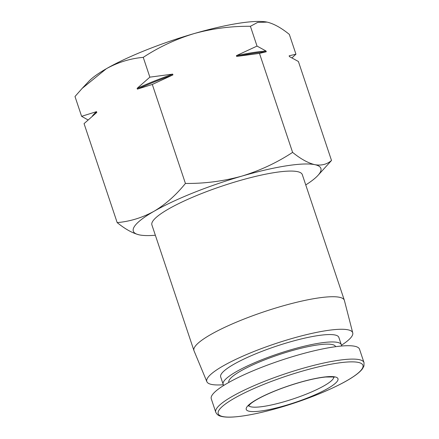 <?xml version="1.0" encoding="UTF-8"?>
<svg xmlns="http://www.w3.org/2000/svg" width="439" height="439" viewBox="0 0 439 439"><rect width="100%" height="100%" fill="white"/><g stroke="black" fill="none" stroke-linecap="round" stroke-linejoin="round"><path stroke-width="0.66" d="M291.984 57.871L295.952 54.189L289.328 34.396C281.218 27.816 273.81 23.722 267.115 22.115L257.688 22.4L250.411 26.296C231.238 26.093 212.46 28.53 194.071 33.594C175.836 39.148 158.896 47.066 143.24 57.361C130.339 58.497 118.047 62.278 106.364 68.709L82.181 88.376L74.992 96.525L81.616 116.319L88.03 119.94M266.808 22.049A98.896 18.191 161.5 0 0 266.259 21.95A98.896 18.191 161.5 0 0 194.071 33.594A98.896 18.191 161.5 0 0 106.364 68.709A98.896 18.191 161.5 0 0 88.815 81.319L82.175 88.371M292.599 152.382C300.71 158.962 308.118 163.056 314.812 164.663A98.896 18.191 161.5 0 0 241.768 176.143C259.998 170.59 276.943 162.671 292.599 152.382L259.476 53.393L266.27 51.769A104.559 19.234 161.5 0 0 236.654 56.422L259.476 53.393M331.516 160.482L317.693 175.688A98.896 18.191 161.5 0 0 314.812 164.663C321.348 165.805 326.918 164.411 331.516 160.482L298.399 61.493L289.411 56.582L289.153 55.813L295.952 54.189M305.753 184.929A98.896 18.191 161.5 0 0 317.693 175.688M185.428 183.442C204.596 183.645 223.38 181.208 241.768 176.143A98.896 18.191 161.5 0 0 154.062 211.258C165.58 204.365 176.034 195.097 185.428 183.442L152.306 84.458L172.939 74.888A104.559 19.234 161.5 0 0 137.38 89.128L152.306 84.458M139.393 234.892C132.704 233.279 125.296 229.185 117.18 222.611C130.081 221.475 142.379 217.689 154.062 211.258A98.896 18.191 161.5 0 0 139.393 234.892A98.896 18.191 161.5 0 0 140.255 235.057A98.896 18.191 161.5 0 0 155.357 235.249M341.41 345.252A76.918 14.152 161.5 0 0 352.747 332.888L344.401 300.457A79.294 14.586 161.5 0 0 344.346 300.276L302.301 174.618A79.294 14.586 161.5 0 0 222.474 185.949A79.294 14.586 161.5 0 0 151.905 224.944L193.95 350.596A79.294 14.586 161.5 0 0 194.016 350.777L206.868 381.694A76.918 14.152 161.5 0 0 223.363 384.751M344.346 300.276A79.294 14.586 161.5 0 0 264.519 311.602A79.294 14.586 161.5 0 0 193.95 350.596M352.747 332.888A76.918 14.152 161.5 0 0 275.258 343.699A76.918 14.152 161.5 0 0 206.868 381.694M341.35 346.042A62.305 11.463 161.5 0 0 341.306 344.736L338.831 337.344A62.305 11.463 161.5 0 0 276.109 346.245A62.305 11.463 161.5 0 0 220.663 376.887L223.138 384.279A62.305 11.463 161.5 0 0 223.885 385.343M341.306 344.736A62.305 11.463 161.5 0 0 278.584 353.636A62.305 11.463 161.5 0 0 223.138 384.279M335.615 346.689L335.599 346.645A56.291 10.355 161.5 0 0 278.935 354.69A56.291 10.355 161.5 0 0 228.84 382.369L228.856 382.413M364.008 362.603L359.525 349.208A78.164 14.377 161.5 0 0 280.839 360.375A78.164 14.377 161.5 0 0 211.274 398.815L215.758 412.205C216.806 414.383 218.43 415.717 220.636 416.199C223.66 417.094 227.918 417.363 233.4 417.001C245.396 416.15 260.684 413.061 279.259 407.716A76.293 14.032 161.5 0 0 358.24 362.394A76.293 14.032 161.5 0 0 234.228 398.338A76.293 14.032 161.5 0 0 279.264 407.716C307.69 399.545 337.986 386.935 352.802 377.046C357.401 374.039 360.639 371.262 362.515 368.727L363.958 366.005L364.008 362.603A78.164 14.377 161.5 0 0 285.317 373.765A78.164 14.377 161.5 0 0 215.758 412.205M284.944 405.631A48.361 8.895 161.5 0 0 335.001 376.903A48.361 8.895 161.5 0 0 256.392 399.688A48.361 8.895 161.5 0 0 284.944 405.631M266.27 51.769L266.018 50.995L257.029 46.084L250.411 26.296M172.939 74.888L172.681 74.12L149.864 77.149L143.24 57.361M257.029 46.084L236.401 55.654L236.654 56.422M117.18 222.611L84.058 123.622L96.799 112.411L96.547 111.643L81.616 116.319M149.864 77.149L137.122 88.36L137.38 89.128M96.547 111.643A104.559 19.234 161.5 0 0 92.261 116.203M172.681 74.12A104.559 19.234 161.5 0 0 137.122 88.36M266.018 50.995A104.559 19.234 161.5 0 0 236.401 55.654M248.683 405.663A44.959 8.27 161.5 0 0 284.39 401.652A44.959 8.27 161.5 0 0 333.772 377.194M334.172 377.353L332.817 376.98L325.743 377.008C319.329 377.617 311.311 379.247 301.692 381.897C287.353 385.952 274.507 390.732 263.153 396.23C257.32 399.122 253.122 401.641 250.559 403.787L248.463 406.031"/></g></svg>
